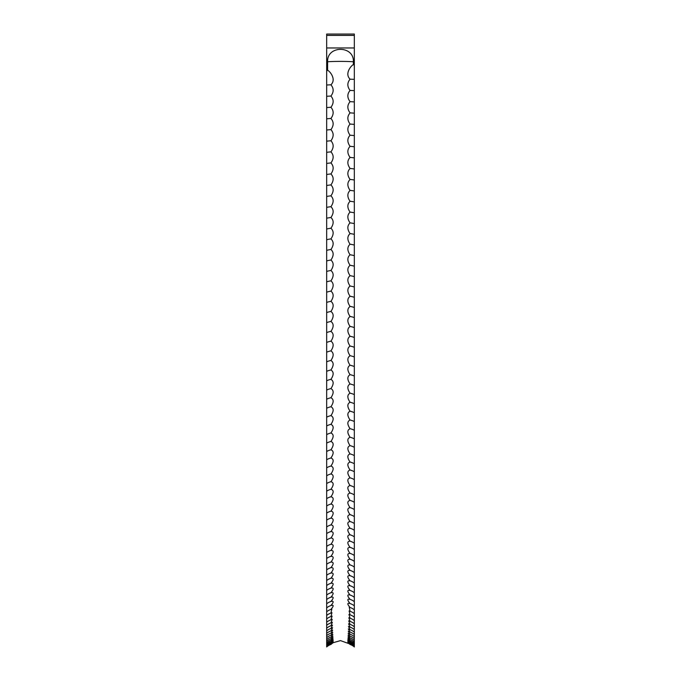<?xml version="1.0" encoding="UTF-8"?>
<svg xmlns="http://www.w3.org/2000/svg" width="681" height="681" viewBox="0 0 681 681"><rect width="100%" height="100%" fill="white"/><g stroke="black" fill="none" stroke-linecap="round" stroke-linejoin="round"><path stroke-width="1.02" d="M326.676 35.386L354.324 35.386L354.324 34.05L326.676 34.05L326.676 71.045L327.604 70.237L327.604 61.801C326.837 45.218 354.171 45.235 353.396 61.801L353.396 64.55C350.953 65.776 344.458 73.795 350.077 79.183C347.123 82.742 347.123 86.496 350.077 90.437C347.123 93.944 347.123 97.689 350.077 101.673C347.123 105.129 347.123 108.866 350.077 112.884C347.123 116.289 347.123 120.018 350.077 124.07C347.123 127.424 347.123 131.135 350.077 135.221C347.123 138.524 347.123 142.227 350.077 146.338C347.123 149.582 347.123 153.276 350.077 157.422C347.123 160.605 347.123 164.291 350.077 168.462C347.123 171.586 347.123 175.255 350.077 179.452C347.123 182.525 347.123 186.168 350.077 190.391C347.123 193.404 347.123 197.039 350.077 201.287C347.123 204.232 347.123 207.841 350.077 212.114C347.123 215.009 347.123 218.592 350.077 222.883C347.123 225.709 347.123 229.284 350.077 233.592C347.123 236.358 347.123 239.899 350.077 244.232C347.123 246.931 347.123 250.455 350.077 254.796C347.123 257.427 347.123 260.925 350.077 265.284C347.123 267.854 347.123 271.327 350.077 275.694C347.123 278.197 347.123 281.636 350.077 286.029C347.123 288.455 347.123 291.868 350.077 296.269C347.123 298.627 347.123 302.015 350.077 306.416C347.123 308.714 347.123 312.068 350.077 316.478C347.123 318.699 347.123 322.019 350.077 326.446C347.123 328.591 347.123 331.885 350.077 336.303C347.123 338.38 347.123 341.641 350.077 346.067C347.123 348.068 347.123 351.285 350.077 355.72C347.123 357.653 347.123 360.828 350.077 365.254C347.123 367.119 347.123 370.26 350.077 374.686C347.123 376.474 347.123 379.572 350.077 383.999C347.123 385.71 347.123 388.774 350.077 393.192C347.123 394.827 347.123 397.849 350.077 402.258C347.123 403.816 347.123 406.804 350.077 411.205C347.123 412.686 347.123 415.623 350.077 420.024C347.123 421.42 347.123 424.314 350.077 428.707C347.123 430.026 347.123 432.878 350.077 437.253C347.123 438.496 347.123 441.297 350.077 445.655C347.123 446.83 347.123 449.579 350.077 453.929C347.123 455.019 347.123 457.726 350.077 462.05C347.123 463.063 347.123 465.719 350.077 470.026C347.123 470.963 347.123 473.567 350.077 477.858C347.123 478.709 347.123 481.263 350.077 485.536C347.123 486.302 347.123 488.813 350.077 493.061C347.114 493.742 347.114 496.194 350.077 500.424C347.114 501.029 347.114 503.429 350.077 507.634C347.114 508.154 347.114 510.495 350.077 514.674C347.114 515.108 347.114 517.407 350.077 521.552C347.114 521.91 347.114 524.149 350.077 528.269C347.114 528.541 347.114 530.72 350.077 534.806C347.114 535.002 347.114 537.13 350.077 541.182C347.114 541.293 347.114 543.361 350.077 547.379C347.114 547.413 347.114 549.414 350.077 553.398C347.123 553.355 347.123 555.304 350.077 559.246C347.123 559.118 347.123 561.008 350.077 564.915C347.123 564.694 347.123 566.524 350.077 570.397C347.123 570.108 347.123 571.87 350.077 575.692C347.123 575.317 347.123 577.02 350.077 580.808C347.123 580.348 347.123 581.991 350.077 585.737C347.123 585.2 347.123 586.775 350.077 590.478C347.123 589.857 347.123 591.372 350.077 595.024C347.123 594.317 347.123 595.773 350.077 599.382C347.123 598.599 347.123 599.987 350.077 603.545C347.123 602.676 347.123 604.004 350.077 607.512L349.242 607.214L350.077 611.283L349.098 610.917L350.077 614.858L348.961 614.432L350.077 618.229L348.834 617.744L350.077 621.404L348.706 620.851L350.077 624.375L348.578 623.753L350.077 627.15L348.468 626.46L350.077 629.721L348.357 628.955L350.077 632.087L348.263 631.244L350.077 634.241L348.17 633.321L350.077 636.199L348.085 635.203L350.077 637.944L348.008 636.863L350.077 639.493L347.94 638.327L350.077 640.821C347.123 638.88 347.123 639.255 350.077 641.953C347.123 639.927 347.123 640.234 350.077 642.873C347.123 640.778 347.123 641.017 350.077 643.579C347.123 641.017 347.123 640.778 350.077 642.873A12.573 12.539 0 0 1 354.324 645.35L354.324 65.359L353.396 64.55M350 585.711L350.077 585.737A12.573 11.364 0 0 1 354.324 587.984M349.847 590.401L350.077 590.478A12.573 11.458 0 0 1 354.324 592.742M349.693 594.896L350.077 595.024A12.573 11.551 0 0 1 354.324 597.314M349.54 599.195L350.077 599.382A12.573 11.645 0 0 1 354.324 601.681M349.387 603.298L350.077 603.545A12.573 11.73 0 0 1 354.324 605.86M347.889 639.57L350.077 640.821A12.573 12.496 0 0 1 354.324 643.298M347.838 640.608L350.077 641.953A12.573 12.522 0 0 1 354.324 644.43M350.077 644.081C347.123 641.587 347.123 641.417 350.077 643.579C347.123 641.417 347.123 641.587 350.077 644.081C347.123 641.851 347.123 641.945 350.077 644.379C347.123 641.945 347.123 641.851 350.077 644.081A12.573 12.564 0 0 1 354.324 646.567L354.324 645.35M354.324 646.567L354.324 646.95A12.573 12.573 180 0 0 350.077 644.464L347.744 642.643M350.077 644.464C347.123 642.098 347.123 642.072 350.077 644.379A12.573 12.564 0 0 1 354.324 646.865M326.676 71.045L326.676 646.933A12.573 12.573 0 0 1 330.923 644.447C333.886 642.098 333.886 642.106 330.923 644.447C333.877 642.047 333.877 641.987 330.923 644.26C333.877 641.791 333.877 641.655 330.923 643.86C333.877 641.323 333.877 641.119 330.923 643.256C333.877 640.651 333.877 640.378 330.923 642.438C333.877 639.774 333.877 639.433 330.923 641.417L333.086 638.974L330.923 640.183L333.026 637.62L330.923 638.744L332.958 636.063L330.923 637.101L332.873 634.292L330.923 635.245L332.788 632.308L330.923 633.185L332.694 630.121L330.923 630.929L332.583 627.729L330.923 628.461L332.473 625.132L330.923 625.788L332.362 622.332L330.923 622.919L332.234 619.318L330.923 619.838L332.107 616.109L330.923 616.569L331.97 612.704L330.923 613.096L331.826 609.086L330.923 609.418C333.877 605.937 333.877 604.643 330.923 605.545C333.877 602.013 333.877 600.659 330.923 601.485C333.877 597.901 333.877 596.479 330.923 597.228C333.877 593.594 333.877 592.112 330.923 592.776C333.877 589.099 333.877 587.55 330.923 588.129C333.877 584.409 333.877 582.8 330.923 583.294C333.877 579.531 333.877 577.854 330.923 578.271C333.877 574.475 333.877 572.738 330.923 573.07C333.877 569.214 333.877 567.418 330.923 567.673C333.877 563.783 333.877 561.927 330.923 562.097C333.877 558.173 333.877 556.258 330.923 556.343C333.886 552.376 333.886 550.401 330.923 550.41C333.886 546.409 333.886 544.374 330.923 544.298C333.886 540.263 333.886 538.169 330.923 538.016C333.886 533.947 333.886 531.793 330.923 531.555C333.886 527.46 333.886 525.247 330.923 524.932C333.886 520.795 333.886 518.53 330.923 518.13C333.886 513.976 333.886 511.652 330.923 511.176C333.886 506.987 333.886 504.612 330.923 504.051C333.886 499.828 333.886 497.402 330.923 496.764C333.877 492.525 333.877 490.048 330.923 489.316C333.877 485.059 333.877 482.523 330.923 481.714C333.877 477.432 333.877 474.853 330.923 473.967C333.877 469.66 333.877 467.03 330.923 466.059C333.877 461.744 333.877 459.054 330.923 458.007C333.877 453.674 333.877 450.941 330.923 449.809C333.877 445.459 333.877 442.676 330.923 441.475C333.877 437.108 333.877 434.282 330.923 432.997C333.877 428.613 333.877 425.744 330.923 424.374C333.877 419.99 333.877 417.07 330.923 415.631C333.877 411.23 333.877 408.268 330.923 406.753C333.877 402.343 333.877 399.338 330.923 397.747C333.877 393.329 333.877 390.281 330.923 388.613C333.877 384.186 333.877 381.105 330.923 379.36C333.877 374.933 333.877 371.809 330.923 369.987C333.877 365.561 333.877 362.394 330.923 360.504C333.877 356.069 333.877 352.877 330.923 350.902C333.877 346.476 333.877 343.241 330.923 341.198C333.877 336.772 333.877 333.503 330.923 331.383C333.877 326.965 333.877 323.662 330.923 321.475C333.877 317.057 333.877 313.72 330.923 311.464C333.877 307.054 333.877 303.683 330.923 301.36C333.877 296.959 333.877 293.554 330.923 291.162C333.877 286.769 333.877 283.339 330.923 280.87C333.877 276.495 333.877 273.038 330.923 270.502C333.877 266.135 333.877 262.653 330.923 260.048C333.877 255.698 333.877 252.191 330.923 249.518C333.877 245.186 333.877 241.653 330.923 238.92C333.877 234.596 333.877 231.046 330.923 228.246C333.877 223.947 333.877 220.363 330.923 217.511C333.877 213.23 333.877 209.629 330.923 206.709C333.877 202.444 333.877 198.826 330.923 195.847C333.877 191.608 333.877 187.973 330.923 184.926C333.877 180.72 333.877 177.06 330.923 173.961C333.877 169.773 333.877 166.104 330.923 162.946C333.877 158.792 333.877 155.098 330.923 151.889C333.877 147.76 333.877 144.057 330.923 140.788C333.877 136.685 333.877 132.974 330.923 129.645C333.877 125.585 333.877 121.856 330.923 118.477C333.877 114.442 333.877 110.714 330.923 107.283C333.877 103.282 333.877 99.545 330.923 96.055C333.877 92.097 333.877 88.343 330.923 84.81C336.542 79.388 330.047 71.403 327.604 70.237M354.324 35.386L354.324 65.359M326.676 47.968L354.324 47.968M330.923 644.447C333.877 642.047 333.877 641.987 330.923 644.26C333.877 641.791 333.877 641.655 330.923 643.86C333.877 641.323 333.877 641.119 330.923 643.256C333.877 640.651 333.877 640.378 330.923 642.438A12.573 12.53 0 0 0 326.676 644.916M333.137 640.114L330.923 641.417A12.573 12.505 0 0 0 326.676 643.894M331.681 605.281L330.923 605.545A12.573 11.764 0 0 0 326.676 607.878M331.536 601.272L330.923 601.485A12.573 11.688 0 0 0 326.676 603.8M331.383 597.067L330.923 597.228A12.573 11.594 0 0 0 326.676 599.518M331.23 592.674L330.923 592.776A12.573 11.509 0 0 0 326.676 595.049M331.077 588.078L330.923 588.129A12.573 11.407 0 0 0 326.676 590.384M330.923 96.055A12.573 1.277 0 0 0 326.676 96.31M330.923 84.81A12.573 1.047 0 0 0 326.676 85.023M330.923 107.283A12.573 1.507 0 0 0 326.676 107.581M330.923 118.477A12.573 1.737 0 0 0 326.676 118.826M330.923 129.645A12.573 1.966 0 0 0 326.676 130.037M330.923 140.788A12.573 2.196 0 0 0 326.676 141.222M330.923 151.889A12.573 2.426 0 0 0 326.676 152.365M330.923 162.946A12.573 2.656 0 0 0 326.676 163.474M330.923 173.961A12.573 2.877 0 0 0 326.676 174.532M330.923 184.926A12.573 3.107 0 0 0 326.676 185.547M330.923 195.847A12.573 3.328 0 0 0 326.676 196.503M330.923 206.709A12.573 3.558 0 0 0 326.676 207.407M330.923 217.511A12.573 3.78 0 0 0 326.676 218.252M330.923 228.246A12.573 4.001 0 0 0 326.676 229.037M330.923 238.92A12.573 4.222 0 0 0 326.676 239.755M330.923 249.518A12.573 4.435 0 0 0 326.676 250.404M330.923 260.048A12.573 4.656 0 0 0 326.676 260.968M330.923 270.502A12.573 4.869 0 0 0 326.676 271.464M330.923 280.87A12.573 5.082 0 0 0 326.676 281.874M330.923 291.162A12.573 5.295 0 0 0 326.676 292.209M330.923 301.36A12.573 5.508 0 0 0 326.676 302.449M330.923 311.464A12.573 5.712 0 0 0 326.676 312.596M330.923 321.475A12.573 5.916 0 0 0 326.676 322.641M330.923 331.383A12.573 6.12 0 0 0 326.676 332.6M330.923 341.198A12.573 6.325 0 0 0 326.676 342.449M330.923 350.902A12.573 6.521 0 0 0 326.676 352.196M330.923 360.504A12.573 6.725 0 0 0 326.676 361.832M330.923 369.987A12.573 6.921 0 0 0 326.676 371.358M330.923 379.36A12.573 7.108 0 0 0 326.676 380.764M330.923 388.613A12.573 7.304 0 0 0 326.676 390.06M330.923 397.747A12.573 7.491 0 0 0 326.676 399.228M330.923 406.753A12.573 7.678 0 0 0 326.676 408.268M330.923 415.631A12.573 7.857 0 0 0 326.676 417.181M330.923 424.374A12.573 8.036 0 0 0 326.676 425.965M330.923 432.997A12.573 8.215 0 0 0 326.676 434.623M330.923 441.475A12.573 8.393 0 0 0 326.676 443.135M330.923 449.809A12.573 8.564 0 0 0 326.676 451.503M330.923 458.007A12.573 8.734 0 0 0 326.676 459.735M330.923 466.059A12.573 8.896 0 0 0 326.676 467.821M330.923 473.967A12.573 9.057 0 0 0 326.676 475.755M330.923 481.714A12.573 9.219 0 0 0 326.676 483.544M330.923 489.316A12.573 9.372 0 0 0 326.676 491.171M330.923 496.764A12.573 9.525 0 0 0 326.676 498.645M330.923 504.051A12.573 9.679 0 0 0 326.676 505.966M330.923 511.176A12.573 9.823 0 0 0 326.676 513.116M330.923 518.13A12.573 9.968 0 0 0 326.676 520.105M330.923 524.932A12.573 10.104 0 0 0 326.676 526.932M330.923 531.555A12.573 10.241 0 0 0 326.676 533.589M330.923 538.016A12.573 10.377 0 0 0 326.676 540.067M330.923 544.298A12.573 10.504 0 0 0 326.676 546.383M330.923 550.41A12.573 10.632 0 0 0 326.676 552.521M330.923 556.343A12.573 10.751 0 0 0 326.82 558.369A12.573 10.751 0 0 0 326.676 558.48M330.923 562.097A12.573 10.87 0 0 0 327.314 563.791A12.573 10.87 0 0 0 326.676 564.251M330.923 567.673A12.573 10.99 0 0 0 327.919 569.001A12.573 10.99 0 0 0 326.676 569.852M330.923 573.07A12.573 11.1 0 0 0 328.651 573.998A12.573 11.1 0 0 0 326.676 575.266M330.923 578.271A12.573 11.202 0 0 0 329.587 578.765A12.573 11.202 0 0 0 326.676 580.493M330.923 583.294A12.573 11.313 0 0 0 330.898 583.302A12.573 11.313 0 0 0 326.676 585.532M330.923 609.418A12.573 11.849 0 0 0 326.676 611.768M330.923 613.096A12.573 11.926 0 0 0 326.676 615.454M330.923 616.569A12.573 11.994 0 0 0 326.676 618.944M330.923 619.838A12.573 12.062 0 0 0 326.676 622.23M330.923 622.919A12.573 12.122 0 0 0 326.676 625.32M330.923 625.788A12.573 12.181 0 0 0 326.676 628.197M330.923 628.461A12.573 12.241 0 0 0 326.676 630.878M330.923 630.929A12.573 12.292 0 0 0 326.676 633.356M330.923 633.185A12.573 12.335 0 0 0 326.676 635.628M330.923 635.245A12.573 12.377 0 0 0 326.676 637.697M330.923 637.101A12.573 12.42 0 0 0 326.676 639.561M330.923 638.744A12.573 12.454 0 0 0 326.676 641.213M330.923 640.183A12.573 12.479 0 0 0 326.676 642.651M330.923 643.256A12.573 12.547 0 0 0 326.676 645.733M330.923 643.86A12.573 12.556 0 0 0 326.676 646.346M330.923 644.26A12.573 12.564 0 0 0 326.676 646.746M354.324 646.065A12.573 12.547 0 0 0 350.077 643.579M354.324 641.962A12.573 12.471 0 0 0 350.077 639.493M354.324 640.412A12.573 12.437 0 0 0 350.077 637.944M354.324 638.65A12.573 12.403 0 0 0 350.077 636.199M354.324 636.692A12.573 12.36 0 0 0 350.077 634.241M354.324 634.522A12.573 12.318 0 0 0 350.077 632.087M354.324 632.147A12.573 12.267 0 0 0 350.077 629.721M354.324 629.567A12.573 12.215 0 0 0 350.077 627.15M354.324 626.784A12.573 12.156 0 0 0 350.077 624.375M354.324 623.796A12.573 12.096 0 0 0 350.077 621.404M354.324 620.612A12.573 12.028 0 0 0 350.077 618.229M354.324 617.224A12.573 11.96 0 0 0 350.077 614.858M354.324 613.632A12.573 11.883 0 0 0 350.077 611.283M354.324 609.844A12.573 11.807 0 0 0 350.077 607.512M354.324 583.038A12.573 11.262 0 0 0 350.817 581.063A12.573 11.262 0 0 0 350.077 580.808M354.324 577.905A12.573 11.151 0 0 0 351.915 576.407A12.573 11.151 0 0 0 350.077 575.692M354.324 572.585A12.573 11.041 0 0 0 352.732 571.529A12.573 11.041 0 0 0 350.077 570.397M354.324 567.077A12.573 10.93 0 0 0 353.396 566.422A12.573 10.93 0 0 0 350.077 564.915M354.324 561.391A12.573 10.811 0 0 0 353.941 561.11A12.573 10.811 0 0 0 350.077 559.246M354.324 555.517A12.573 10.692 0 0 0 350.077 553.398M354.324 549.473A12.573 10.573 0 0 0 350.077 547.379M354.324 543.251A12.573 10.445 0 0 0 350.077 541.182M354.324 536.849A12.573 10.309 0 0 0 350.077 534.806M354.324 530.278A12.573 10.181 0 0 0 350.077 528.269M354.324 523.544A12.573 10.036 0 0 0 350.077 521.552M354.324 516.632A12.573 9.9 0 0 0 350.077 514.674M354.324 509.558A12.573 9.755 0 0 0 350.077 507.634M354.324 502.323A12.573 9.602 0 0 0 350.077 500.424M354.324 494.934A12.573 9.449 0 0 0 350.077 493.061M354.324 487.375A12.573 9.296 0 0 0 350.077 485.536M354.324 479.671A12.573 9.142 0 0 0 350.077 477.858M354.324 471.805A12.573 8.981 0 0 0 350.077 470.026M354.324 463.795A12.573 8.81 0 0 0 350.077 462.05M354.324 455.64A12.573 8.649 0 0 0 350.077 453.929M354.324 447.34A12.573 8.478 0 0 0 350.077 445.655M354.324 438.896A12.573 8.3 0 0 0 350.077 437.253M354.324 430.307A12.573 8.129 0 0 0 350.077 428.707M354.324 421.59A12.573 7.951 0 0 0 350.077 420.024M354.324 412.746A12.573 7.763 0 0 0 350.077 411.205M354.324 403.765A12.573 7.585 0 0 0 350.077 402.258M354.324 394.657A12.573 7.397 0 0 0 350.077 393.192M354.324 385.429A12.573 7.21 0 0 0 350.077 383.999M354.324 376.074A12.573 7.014 0 0 0 350.077 374.686M354.324 366.608A12.573 6.819 0 0 0 350.077 365.254M354.324 357.031A12.573 6.623 0 0 0 350.077 355.72M354.324 347.336A12.573 6.427 0 0 0 350.077 346.067M354.324 337.538A12.573 6.223 0 0 0 350.077 336.303M354.324 327.638A12.573 6.018 0 0 0 350.077 326.446M354.324 317.627A12.573 5.814 0 0 0 350.077 316.478M354.324 307.531A12.573 5.61 0 0 0 350.077 306.416M354.324 297.333A12.573 5.397 0 0 0 350.077 296.269M354.324 287.05A12.573 5.193 0 0 0 350.077 286.029M354.324 276.682A12.573 4.98 0 0 0 350.077 275.694M354.324 266.228A12.573 4.758 0 0 0 350.077 265.284M354.324 255.698A12.573 4.546 0 0 0 350.077 254.796M354.324 245.083A12.573 4.324 0 0 0 350.077 244.232M354.324 234.409A12.573 4.112 0 0 0 350.077 233.592M354.324 223.657A12.573 3.89 0 0 0 350.077 222.883M354.324 212.838A12.573 3.669 0 0 0 350.077 212.114M354.324 201.968A12.573 3.448 0 0 0 350.077 201.287M354.324 191.029A12.573 3.218 0 0 0 350.077 190.391M354.324 180.039A12.573 2.996 0 0 0 350.077 179.452M354.324 169.007A12.573 2.767 0 0 0 350.077 168.462M354.324 157.924A12.573 2.537 0 0 0 350.077 157.422M354.324 146.798A12.573 2.315 0 0 0 350.077 146.338M354.324 135.63A12.573 2.086 0 0 0 350.077 135.221M354.324 124.436A12.573 1.856 0 0 0 350.077 124.07M354.324 113.208A12.573 1.626 0 0 0 350.077 112.884M354.324 101.946A12.573 1.396 0 0 0 350.077 101.673M354.324 90.667A12.573 1.158 0 0 0 350.077 90.437M354.324 79.371A12.573 0.928 0 0 0 350.077 79.183M327.604 61.801A13.824 0.621 180 0 1 340.5 61.401A13.824 0.621 180 0 1 353.396 61.801M349.293 643.766L340.5 640.608L333.171 642.711"/></g></svg>

